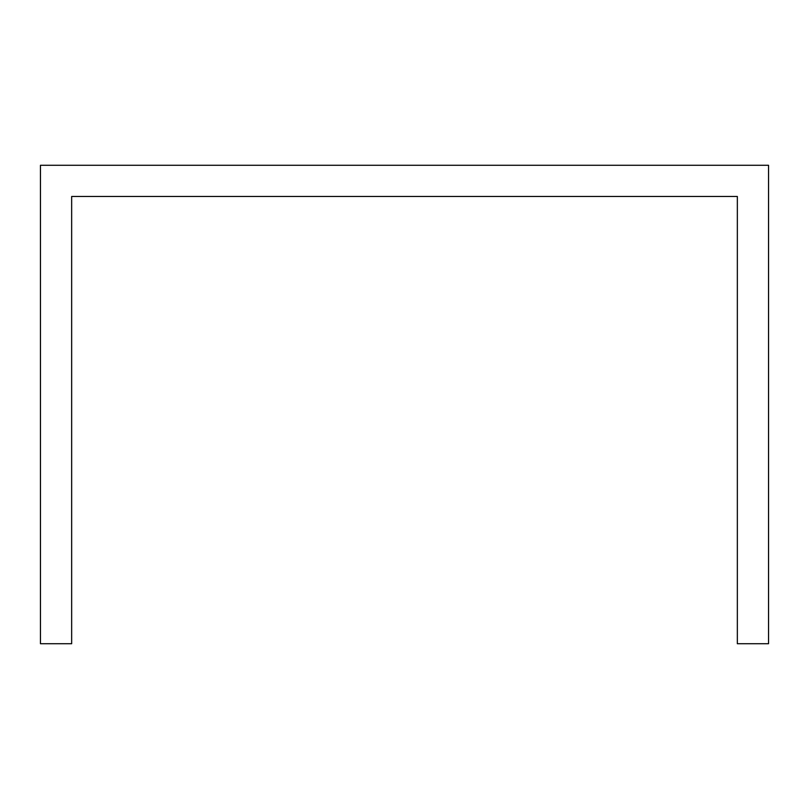 <?xml version="1.0" encoding="UTF-8"?>
<svg xmlns="http://www.w3.org/2000/svg" width="809" height="809" viewBox="0 0 809 809"><rect width="100%" height="100%" fill="white"/><g stroke="black" fill="none" stroke-linecap="round" stroke-linejoin="round"><path stroke-width="1.21" d="M768.55 227.673L768.55 165.269L40.45 165.269L40.45 643.731L71.657 643.731L71.657 196.476L737.343 196.476L737.343 643.731L768.55 643.731L768.55 227.673"/></g></svg>

